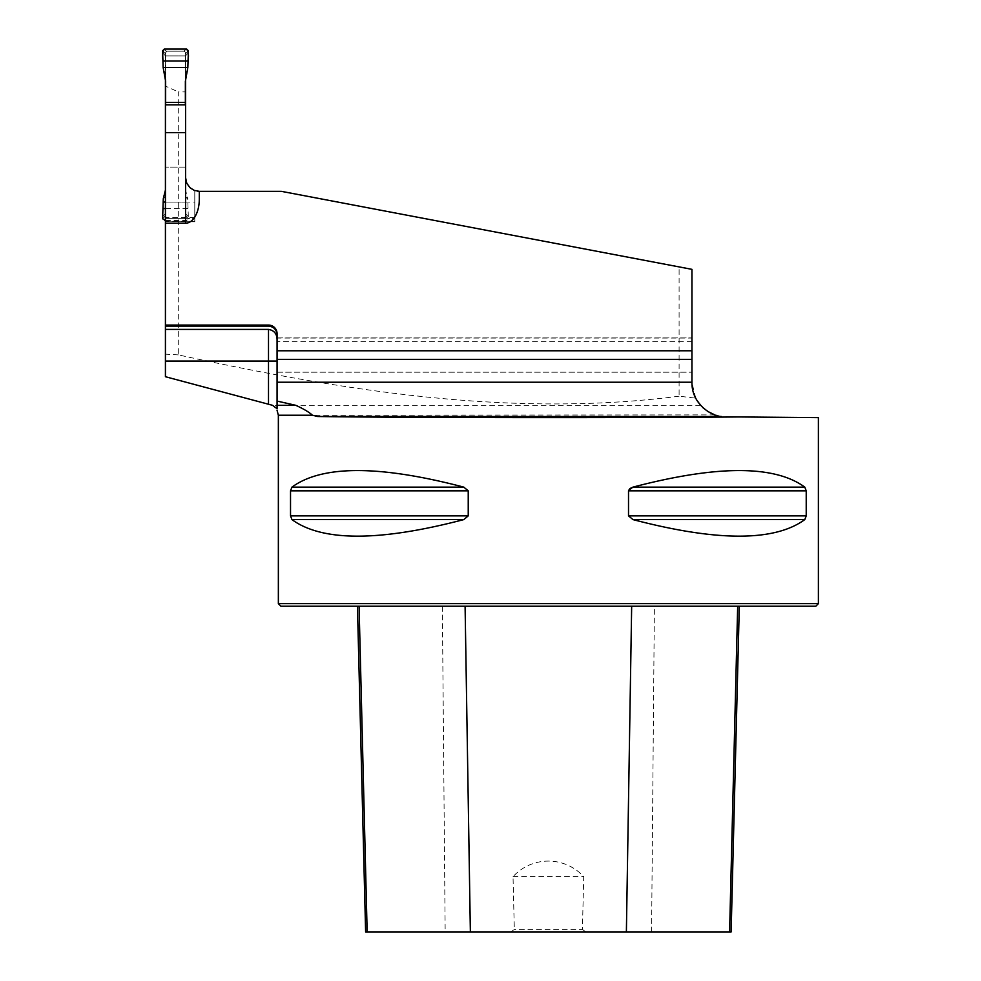 <?xml version="1.0" encoding="UTF-8"?>
<svg xmlns="http://www.w3.org/2000/svg" width="981" height="981" viewBox="0 0 981 981"><rect width="100%" height="100%" fill="white"/><g stroke="black" fill="none" stroke-linecap="round" stroke-linejoin="round"><path stroke-width="0.74" stroke-dasharray="4.91 3.68" d="M679.097 396.201C510.561 417.931 342.945 390.597 178.284 354.889L178.284 91.907L185.568 91.907L185.568 177.622L185.568 104.82L185.568 167.101L165.421 167.101L165.421 104.82L165.421 326.097L165.421 221.792L194.79 221.792L165.421 221.743L165.421 202.074L194.79 202.074L194.79 190.584A13.709 13.709 0 0 1 185.568 177.622A13.709 13.709 0 0 0 199.29 191.344A13.709 13.709 0 0 1 199.278 191.344L281.363 191.344L679.097 266.906L679.097 396.201L695.713 398.163L702.727 407.507M178.284 354.889L165.421 354.153L165.421 376.716M165.421 354.153L165.421 86.07L178.284 91.907M165.421 86.07L165.421 79.473M185.568 79.473L185.568 55.905L165.421 55.905L185.568 55.905L185.568 91.907M197.733 191.258A13.709 13.709 0 0 1 194.79 190.584L194.79 221.743L194.79 190.584A13.709 13.709 0 0 0 199.29 191.344L281.363 191.344L199.29 191.344L199.29 199.302M695.713 398.163L691.948 382.541L691.948 269.346L691.948 372.204L691.948 269.346L281.363 191.344L679.097 266.906M714.842 414.889L278.359 415.245M721.427 416.496L718.006 415.834M691.948 341.682L277.071 341.682L277.071 339.647L277.071 405.312M165.421 325.067L268.5 325.067A8.571 8.571 0 0 1 277.071 333.638L277.071 338.053L691.948 338.053M165.421 167.101L165.421 202.074L187.849 202.074L187.665 198.37L185.617 197.046L185.617 190.253L187.665 198.37M185.568 167.101L185.568 177.622C185.912 183.888 188.977 188.205 194.79 190.584L194.79 218.346L165.421 218.346L194.79 218.346L194.79 221.743L165.421 221.792M278.359 603.646L818.387 603.646M725.94 416.827L818.387 417.636M806.223 490.831L628.514 490.831L628.514 515.883L632.978 519.599C717.283 541.671 774.549 541.671 804.788 519.599L806.223 515.883L806.223 490.831L804.788 487.116C774.549 465.043 717.283 465.043 632.978 487.116L804.788 487.116M629.802 488.599L628.993 489.445M468.231 490.831L463.78 487.116C379.463 465.043 322.197 465.043 291.958 487.116L290.523 490.831L290.523 515.883L291.958 519.599C322.197 541.671 379.463 541.671 463.78 519.599L468.231 515.883L468.231 490.831L290.523 490.831M277.071 341.682L277.071 338.053M194.79 221.792L194.79 202.074M582.42 929.375L585.718 931.95L511.027 931.95L514.326 929.375L513.026 876.658C531.849 856.143 564.32 855.665 583.72 876.658L582.42 929.375L514.326 929.375M511.027 931.95L365.619 931.95M442.357 606.221L739.306 606.221L357.44 606.221L442.357 606.221L445.166 931.95M731.127 931.95L585.718 931.95M280.934 606.221L815.812 606.221M513.026 876.658L583.72 876.658M277.071 410.107L277.071 408.709M691.948 359.353L277.071 359.353L277.071 372.204L277.071 359.353M277.071 350.781L277.071 337.918L277.071 350.781L691.948 350.781M165.421 190.069L165.642 216.629A1.717 1.717 0 0 0 167.359 218.346L183.643 218.346L167.15 218.334L165.642 216.629L165.642 52.913L167.359 51.196L183.852 51.208L185.36 52.913L185.36 216.629L183.643 218.346A1.717 1.717 0 0 0 185.36 216.629L185.274 217.157M185.274 52.385L185.36 52.913A1.717 1.717 0 0 0 183.643 51.196L167.359 51.196A1.717 1.717 0 0 0 165.642 52.913L165.642 52.913A6.855 4.721 180 0 1 165.531 53.722L165.593 72.324L163.287 70.828M165.642 188.156L165.642 167.101L185.36 167.101L185.36 104.82M165.642 104.82L165.642 167.101M165.642 81.386L165.642 52.913M185.25 52.336L185.36 81.386M185.36 167.101L185.36 216.629A6.855 4.721 0 0 1 185.458 215.808L185.409 197.206L187.714 198.702M184.428 218.15L183.852 218.334A6.855 4.831 83 0 1 184.686 218.334L185.458 215.808M162.674 216.678L165.593 213.515L166.304 218.334A6.855 4.831 97 0 1 167.15 218.334L166.574 218.15M188.315 52.864L185.409 56.027L184.686 51.208A6.855 4.831 -83 0 1 183.852 51.208L184.428 51.392M166.562 51.392L167.15 51.208A6.855 4.831 -97 0 1 166.304 51.208L165.531 53.722M187.714 70.828L185.409 72.324L185.409 56.027A6.855 3.446 0 0 0 185.36 56.444M185.36 74.262L185.617 72.496L187.665 71.172M185.617 79.289L185.36 72.741M165.642 72.741L165.384 79.289M163.337 71.172L165.384 72.496L165.642 74.262M162.674 52.864L165.593 56.027A6.855 3.446 180 0 1 165.642 56.444M185.36 196.789L185.36 195.268M165.642 195.268L165.384 197.046L163.337 198.37M165.384 190.253L165.593 213.515A6.855 3.446 180 0 0 165.642 213.098M163.287 198.702L165.642 196.789M165.421 220.492L186.672 220.492L188.389 218.775L187.849 202.074M188.315 216.678L185.409 213.515A6.855 3.446 0 0 1 185.36 213.098M185.36 188.156L185.617 190.253M183.643 51.196L186.672 49.05M164.33 49.05L166.304 51.208L183.643 51.147M167.359 218.346L166.304 218.334L164.33 220.492M186.672 220.492L184.686 218.334L167.359 218.395M165.642 54.016L162.613 50.767M185.36 52.913A6.855 4.721 0 0 0 185.458 53.722M185.36 54.016L188.389 50.767M185.36 215.526L188.389 218.775M165.642 216.629A6.855 4.721 180 0 0 165.531 215.808M165.642 215.526L162.613 218.775M187.825 208.561L165.421 208.561M700.593 405.312L272.534 405.312M194.79 221.461L165.421 221.461M651.58 931.95L654.388 606.221M804.788 519.599L632.978 519.599M806.223 515.883L628.514 515.883M463.78 487.116L291.958 487.116M468.231 515.883L290.523 515.883M463.78 519.599L291.958 519.599M194.79 217.5L165.421 217.5M277.071 372.204L691.948 372.204L277.071 372.204M277.071 337.918L691.948 337.918L277.071 337.918"/><path stroke-width="1.47" d="M268.5 404.209L268.5 361.069L165.421 361.069L165.421 376.716L272.534 405.312L277.071 408.709L277.071 401.07L295.784 405.312C303.632 408.905 309.199 412.216 312.473 415.245L317.66 416.508C401.021 417.783 623.585 418.016 739.306 416.95L818.387 417.636L818.387 603.646L278.359 603.646L278.359 415.245L312.473 415.245M165.421 361.069L165.421 326.097L268.5 326.097C273.797 326.698 276.654 329.665 277.071 335.012M165.421 79.473L165.421 325.067L268.5 325.067A8.571 8.571 0 0 1 277.071 333.638L277.071 359.353L691.948 359.353L691.948 350.781L277.071 350.781M185.568 79.473L185.568 104.82L165.421 104.82M185.568 104.82L185.568 177.622L186.758 183.214L189.983 187.702L194.201 190.363L199.29 191.344A13.709 13.709 0 0 1 197.733 191.258M165.421 223.214L185.568 223.214A23.912 13.709 90 0 0 199.29 199.302L199.29 191.344L281.363 191.344L691.948 269.346L691.948 350.781M691.948 359.353L691.948 382.541C691.666 404.454 712.071 416.251 721.513 416.508L317.66 416.508M702.727 407.507L707.902 411.517L714.842 414.889M718.006 415.834L715.922 415.245M277.071 339.647C276.973 333.785 274.116 330.364 268.5 329.408L165.421 329.408M277.071 401.07L277.071 359.353M165.421 326.097L165.421 325.067M628.588 490.279L632.978 487.116L629.802 488.599M290.523 490.831L291.958 487.116C322.197 465.043 379.463 465.043 463.78 487.116L468.231 490.831L468.231 515.883L463.78 519.599C379.463 541.671 322.197 541.671 291.958 519.599L290.523 515.883L290.523 490.831L468.231 490.831M806.223 515.883L804.788 519.599C774.549 541.671 717.283 541.671 632.978 519.599L628.514 515.883L628.514 490.831L806.223 490.831L806.223 515.883L628.514 515.883M804.788 487.116L632.978 487.116C717.283 465.043 774.549 465.043 804.788 487.116L806.223 490.831M725.94 416.827L739.306 416.95M818.387 603.646L815.812 606.221L280.934 606.221L278.359 603.646M357.44 606.221L365.619 931.95L731.127 931.95L739.306 606.221M165.421 132.631L185.568 132.631M295.784 405.312L277.071 405.312L277.071 408.709M163.14 67.468L162.613 50.767L164.33 49.05L186.672 49.05L188.389 50.767L187.849 67.468L163.14 67.468L165.642 81.386L165.642 104.82M185.36 104.82L185.36 81.386L187.849 67.468M165.642 102.429L185.36 102.429M165.421 190.069L163.287 198.702L162.613 218.775L165.421 220.492M165.421 202.074L163.14 202.074M187.825 60.969L163.177 60.969C162.037 56.211 162.417 52.238 164.33 49.05L186.672 49.05C188.573 52.238 188.965 56.211 187.825 60.969L163.177 60.969M165.421 208.561L163.177 208.561M277.071 382.222L691.948 382.222M470.365 931.95L465.092 606.221M367.152 931.95L359.071 606.221M729.594 931.95L737.675 606.221M626.381 931.95L631.666 606.221M291.958 519.599L463.78 519.599M290.523 515.883L468.231 515.883M291.958 487.116L463.78 487.116M632.978 519.599L804.788 519.599M185.568 223.214L185.568 177.622M277.071 361.069L268.5 361.069L268.5 329.408M268.5 326.097L268.5 325.067M278.359 415.245L277.01 410.144"/></g></svg>
